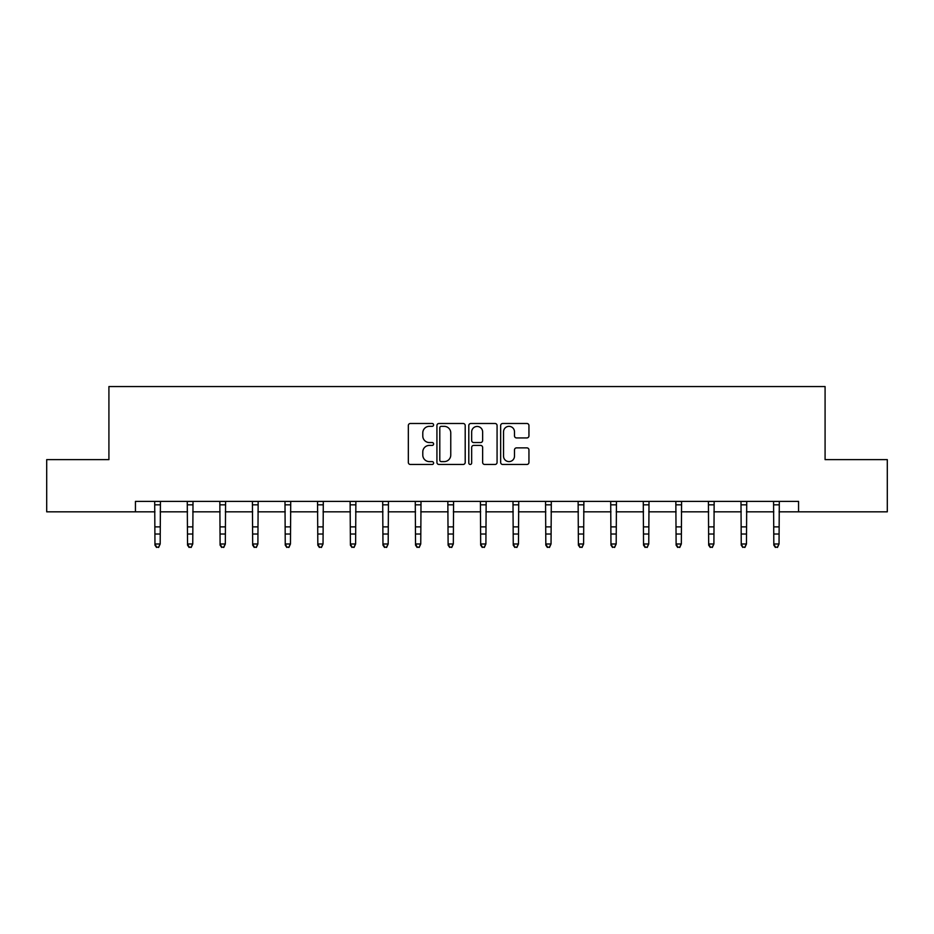 <?xml version="1.0" encoding="UTF-8"?>
<svg xmlns="http://www.w3.org/2000/svg" width="934" height="934" viewBox="0 0 934 934"><rect width="100%" height="100%" fill="white"/><g stroke="black" fill="none" stroke-linecap="round" stroke-linejoin="round"><path stroke-width="1.4" d="M433.598 424.912A1.436 1.436 0 0 0 432.162 423.487L410.388 423.487A2.055 2.055 0 0 0 408.333 425.53L408.333 462.423A2.055 2.055 0 0 0 410.388 464.467L432.162 464.467A1.436 1.436 0 0 0 433.598 463.042A1.436 1.436 0 0 0 432.162 461.606L429.336 461.606A6.561 6.561 0 0 1 422.787 455.045L422.787 451.974A6.561 6.561 0 0 1 429.336 445.413L432.162 445.413A1.436 1.436 0 0 0 433.598 443.977A1.436 1.436 0 0 0 432.162 442.541L429.336 442.541A6.561 6.561 0 0 1 422.787 435.98L422.787 432.909A6.561 6.561 0 0 1 429.336 426.348L432.162 426.348A1.436 1.436 0 0 0 433.598 424.912M526.893 437.929A2.055 2.055 0 0 0 528.948 435.886L528.948 425.53A2.055 2.055 0 0 0 526.893 423.487L502.714 423.487A2.055 2.055 0 0 0 500.659 425.53L500.659 462.423A2.055 2.055 0 0 0 502.714 464.467L526.893 464.467A2.055 2.055 0 0 0 528.948 462.423L528.948 449.919A2.055 2.055 0 0 0 526.893 447.876L516.549 447.876A2.055 2.055 0 0 0 514.494 449.919L514.494 456.119A5.487 5.487 0 0 1 509.018 461.606A5.487 5.487 0 0 1 503.531 456.119L503.531 431.835A5.487 5.487 0 0 1 509.018 426.348A5.487 5.487 0 0 1 514.494 431.835L514.494 435.886A2.055 2.055 0 0 0 516.549 437.929L526.893 437.929M135.442 511.832L46.7 511.832L46.7 459.633L108.916 459.633L108.916 386.559L825.084 386.559L825.084 459.633L887.3 459.633L887.3 511.832L798.558 511.832L798.558 501.395L135.442 501.395L135.442 511.832L154.962 511.832M465.202 425.53A2.055 2.055 0 0 0 463.159 423.487L438.968 423.487A2.055 2.055 0 0 0 436.925 425.53L436.925 462.423A2.055 2.055 0 0 0 438.968 464.467L463.159 464.467A2.055 2.055 0 0 0 465.202 462.423L465.202 425.53M470.841 423.487L495.032 423.487A2.055 2.055 0 0 1 497.075 425.53L497.075 462.423A2.055 2.055 0 0 1 495.032 464.467L484.676 464.467A2.055 2.055 0 0 1 482.633 462.423L482.633 447.456A2.055 2.055 0 0 0 480.578 445.413L473.713 445.413A2.055 2.055 0 0 0 471.658 447.456L471.658 463.042A1.436 1.436 0 0 1 470.222 464.467A1.436 1.436 0 0 1 468.798 463.042L468.798 425.53A2.055 2.055 0 0 1 470.841 423.487M160.181 511.832L187.536 511.832M192.754 511.832L220.097 511.832M225.327 511.832L252.67 511.832M257.889 511.832L285.244 511.832M290.462 511.832L317.817 511.832M323.036 511.832L350.39 511.832M355.609 511.832L382.963 511.832M388.182 511.832L415.537 511.832M420.755 511.832L448.11 511.832M453.329 511.832L480.671 511.832M485.89 511.832L513.245 511.832M518.463 511.832L545.818 511.832M551.037 511.832L578.391 511.832M583.61 511.832L610.964 511.832M616.183 511.832L643.538 511.832M648.756 511.832L676.111 511.832M681.33 511.832L708.673 511.832M713.903 511.832L741.246 511.832M746.464 511.832L773.819 511.832M779.038 511.832L798.558 511.832M441.233 426.348A1.436 1.436 0 0 0 439.797 427.784L439.797 460.17A1.436 1.436 0 0 0 441.233 461.606L444.199 461.606A6.561 6.561 0 0 0 450.76 455.045L450.76 432.909A6.561 6.561 0 0 0 444.199 426.348L441.233 426.348M482.633 431.94A5.487 5.487 0 0 0 477.146 426.453A5.487 5.487 0 0 0 471.658 431.94L471.658 440.498A2.055 2.055 0 0 0 473.713 442.541L480.578 442.541A2.055 2.055 0 0 0 482.633 440.498L482.633 431.94M154.694 501.395L154.962 543.985L160.181 543.985L158.617 547.441L156.527 546.974L158.617 547.441M158.617 546.974L160.181 543.985L160.438 501.395M156.527 547.441L154.962 545.141L154.962 543.985L156.527 546.974M187.267 501.395L187.536 543.985L192.754 543.985L191.19 547.441L189.1 546.974L191.19 547.441M191.19 546.974L192.754 543.985L193.011 501.395M189.1 547.441L187.536 545.141L187.536 543.985L189.1 546.974M219.84 501.395L220.097 543.985L225.327 543.985L223.751 547.441L221.673 546.974L223.751 547.441M223.751 546.974L225.327 543.985L225.584 501.395M221.673 547.441L220.097 545.141L220.097 543.985L221.673 546.974M252.413 501.395L252.67 543.985L257.889 543.985L256.325 547.441L254.235 546.974L256.325 547.441M256.325 546.974L257.889 543.985L258.158 501.395M254.235 547.441L252.67 545.141L252.67 543.985L254.235 546.974M284.987 501.395L285.244 543.985L290.462 543.985L288.898 547.441L286.808 546.974L288.898 547.441M288.898 546.974L290.462 543.985L290.731 501.395M286.808 547.441L285.244 545.141L285.244 543.985L286.808 546.974M317.548 501.395L317.817 543.985L323.036 543.985L321.471 547.441L319.381 546.974L321.471 547.441M321.471 546.974L323.036 543.985L323.304 501.395M319.381 547.441L317.817 545.141L317.817 543.985L319.381 546.974M350.122 501.395L350.39 543.985L355.609 543.985L354.044 547.441L351.955 546.974L354.044 547.441M354.044 546.974L355.609 543.985L355.877 501.395M351.955 547.441L350.39 545.141L350.39 543.985L351.955 546.974M382.695 501.395L382.963 543.985L388.182 543.985L386.618 547.441L384.528 546.974L386.618 547.441M386.618 546.974L388.182 543.985L388.451 501.395M384.528 547.441L382.963 545.141L382.963 543.985L384.528 546.974M415.268 501.395L415.537 543.985L420.755 543.985L419.191 547.441L417.101 546.974L419.191 547.441M419.191 546.974L420.755 543.985L421.012 501.395M417.101 547.441L415.537 545.141L415.537 543.985L417.101 546.974M447.841 501.395L448.11 543.985L453.329 543.985L451.752 547.441L449.674 546.974L451.752 547.441M451.752 546.974L453.329 543.985L453.585 501.395M449.674 547.441L448.11 545.141L448.11 543.985L449.674 546.974M480.415 501.395L480.671 543.985L485.89 543.985L484.326 547.441L482.248 546.974L484.326 547.441M484.326 546.974L485.89 543.985L486.159 501.395M482.248 547.441L480.671 545.141L480.671 543.985L482.248 546.974M512.988 501.395L513.245 543.985L518.463 543.985L516.899 547.441L514.809 546.974L516.899 547.441M516.899 546.974L518.463 543.985L518.732 501.395M514.809 547.441L513.245 545.141L513.245 543.985L514.809 546.974M545.549 501.395L545.818 543.985L551.037 543.985L549.472 547.441L547.382 546.974L549.472 547.441M549.472 546.974L551.037 543.985L551.305 501.395M547.382 547.441L545.818 545.141L545.818 543.985L547.382 546.974M578.123 501.395L578.391 543.985L583.61 543.985L582.045 547.441L579.956 546.974L582.045 547.441M582.045 546.974L583.61 543.985L583.878 501.395M579.956 547.441L578.391 545.141L578.391 543.985L579.956 546.974M610.696 501.395L610.964 543.985L616.183 543.985L614.619 547.441L612.529 546.974L614.619 547.441M614.619 546.974L616.183 543.985L616.452 501.395M612.529 547.441L610.964 545.141L610.964 543.985L612.529 546.974M643.269 501.395L643.538 543.985L648.756 543.985L647.192 547.441L645.102 546.974L647.192 547.441M647.192 546.974L648.756 543.985L649.013 501.395M645.102 547.441L643.538 545.141L643.538 543.985L645.102 546.974M675.842 501.395L676.111 543.985L681.33 543.985L679.765 547.441L677.675 546.974L679.765 547.441M679.765 546.974L681.33 543.985L681.586 501.395M677.675 547.441L676.111 545.141L676.111 543.985L677.675 546.974M708.416 501.395L708.673 543.985L713.903 543.985L712.327 547.441L710.249 546.974L712.327 547.441M712.327 546.974L713.903 543.985L714.16 501.395M710.249 547.441L708.673 545.141L708.673 543.985L710.249 546.974M740.989 501.395L741.246 543.985L746.464 543.985L744.9 547.441L742.81 546.974L744.9 547.441M744.9 546.974L746.464 543.985L746.733 501.395M742.81 547.441L741.246 545.141L741.246 543.985L742.81 546.974M773.562 501.395L773.819 543.985L779.038 543.985L777.473 547.441L775.383 546.974L777.473 547.441M777.473 546.974L779.038 543.985L779.306 501.395M775.383 547.441L773.819 545.141L773.819 543.985L775.383 546.974M160.426 501.441L154.705 501.441M160.181 526.869L154.962 526.869M160.181 534.026L154.962 534.026M160.181 504.827L154.962 504.827M192.999 501.441L187.279 501.441M192.754 526.869L187.536 526.869M192.754 534.026L187.536 534.026M192.754 504.827L187.536 504.827M225.573 501.441L219.852 501.441M225.327 526.869L220.097 526.869M225.327 534.026L220.097 534.026M225.327 504.827L220.097 504.827M258.146 501.441L252.425 501.441M257.889 526.869L252.67 526.869M257.889 534.026L252.67 534.026M257.889 504.827L252.67 504.827M290.719 501.441L284.998 501.441M290.462 526.869L285.244 526.869M290.462 534.026L285.244 534.026M290.462 504.827L285.244 504.827M323.281 501.441L317.572 501.441M323.036 526.869L317.817 526.869M323.036 534.026L317.817 534.026M323.036 504.827L317.817 504.827M355.854 501.441L350.145 501.441M355.609 526.869L350.39 526.869M355.609 534.026L350.39 534.026M355.609 504.827L350.39 504.827M388.427 501.441L382.718 501.441M388.182 526.869L382.963 526.869M388.182 534.026L382.963 534.026M388.182 504.827L382.963 504.827M421.001 501.441L415.28 501.441M420.755 526.869L415.537 526.869M420.755 534.026L415.537 534.026M420.755 504.827L415.537 504.827M453.574 501.441L447.853 501.441M453.329 526.869L448.11 526.869M453.329 534.026L448.11 534.026M453.329 504.827L448.11 504.827M486.147 501.441L480.426 501.441M485.89 526.869L480.671 526.869M485.89 534.026L480.671 534.026M485.89 504.827L480.671 504.827M518.72 501.441L513 501.441M518.463 526.869L513.245 526.869M518.463 534.026L513.245 534.026M518.463 504.827L513.245 504.827M551.282 501.441L545.573 501.441M551.037 526.869L545.818 526.869M551.037 534.026L545.818 534.026M551.037 504.827L545.818 504.827M583.855 501.441L578.146 501.441M583.61 526.869L578.391 526.869M583.61 534.026L578.391 534.026M583.61 504.827L578.391 504.827M616.428 501.441L610.719 501.441M616.183 526.869L610.964 526.869M616.183 534.026L610.964 534.026M616.183 504.827L610.964 504.827M649.002 501.441L643.281 501.441M648.756 526.869L643.538 526.869M648.756 534.026L643.538 534.026M648.756 504.827L643.538 504.827M681.575 501.441L675.854 501.441M681.33 526.869L676.111 526.869M681.33 534.026L676.111 534.026M681.33 504.827L676.111 504.827M714.148 501.441L708.427 501.441M713.903 526.869L708.673 526.869M713.903 534.026L708.673 534.026M713.903 504.827L708.673 504.827M746.721 501.441L741.001 501.441M746.464 526.869L741.246 526.869M746.464 534.026L741.246 534.026M746.464 504.827L741.246 504.827M779.295 501.441L773.574 501.441M779.038 526.869L773.819 526.869M779.038 534.026L773.819 534.026M779.038 504.827L773.819 504.827"/></g></svg>
